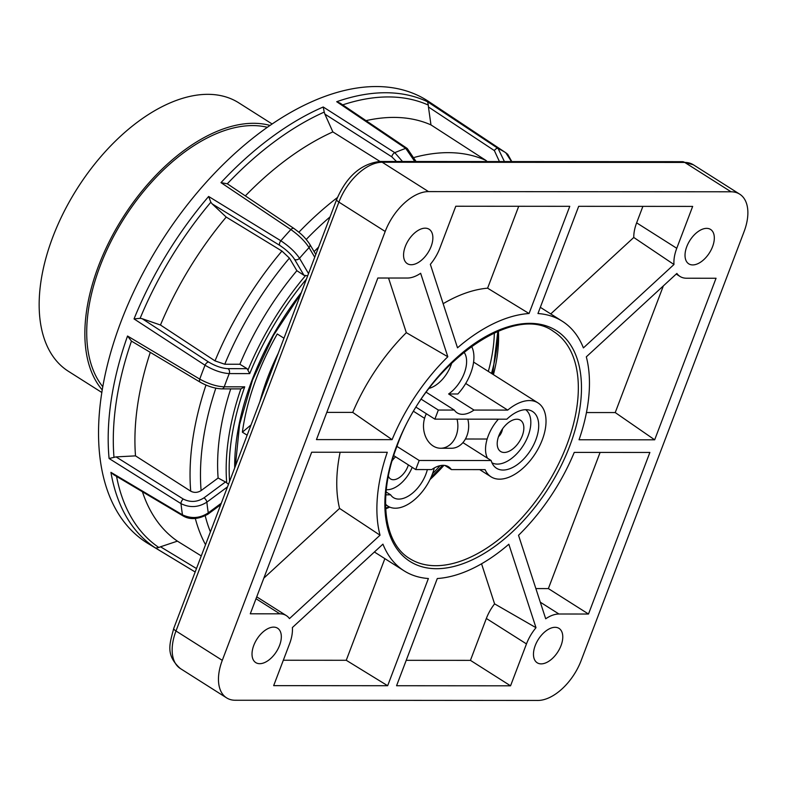 <?xml version="1.0" encoding="UTF-8"?>
<svg xmlns="http://www.w3.org/2000/svg" width="787" height="787" viewBox="0 0 787 787"><rect width="100%" height="100%" fill="white"/><g stroke="black" fill="none" stroke-linecap="round" stroke-linejoin="round"><path stroke-width="1.18" d="M428.502 191.595A44.436 25.273 122.4 0 0 385.197 231.467L222.288 660.342A44.436 25.273 122.4 0 0 226.636 697.892A44.436 25.273 122.4 0 0 235.283 700.253L537.836 700.46A44.436 25.273 122.4 0 0 581.14 660.578L744.049 231.712A44.436 25.273 122.4 0 0 739.701 194.163A44.436 25.273 122.4 0 0 731.064 191.792L428.502 191.595L382.197 162.24L684.759 162.437A44.436 25.273 -57.6 0 1 693.406 164.808L739.701 194.163M279.838 613.821A33.329 18.957 122.4 0 1 286.32 615.601A33.329 18.957 122.4 0 1 289.468 618.602L380.032 535.199A147.749 84.042 122.4 0 1 387.293 452.279L311.662 452.23L250.286 613.801L279.838 613.821L256.021 598.72M387.657 685.723L428.384 578.524A147.749 84.042 122.4 0 1 404.056 570.811A147.749 84.042 122.4 0 1 382.935 544.142L292.38 627.544A33.329 18.957 122.4 0 1 289.586 643.756L273.669 685.644L387.657 685.723L346.25 660.283L283.32 660.244M494.59 603.865L535.996 627.701L508.835 544.23A147.749 84.042 122.4 0 1 437.297 578.524L396.569 685.733L510.556 685.811L470.429 660.362L486.346 618.474A33.329 18.957 -57.6 0 1 494.59 603.865L481.546 563.797M535.996 627.701A33.329 18.957 122.4 0 0 526.473 643.914L510.556 685.811M558.947 614.008L588.499 614.027L649.875 452.456L574.244 452.407A147.749 84.042 122.4 0 1 518.525 535.298L545.696 618.779A33.329 18.957 122.4 0 1 558.947 614.008L540.295 602.183M654.676 439.825L716.052 278.244L686.5 278.224A33.329 18.957 122.4 0 1 680.017 276.453A33.329 18.957 122.4 0 1 676.879 273.443L586.315 356.845A147.749 84.042 122.4 0 1 579.045 439.766L654.676 439.825L615.237 412.565L586.453 412.545M673.967 264.511A33.329 18.957 122.4 0 1 676.761 248.289L692.668 206.401L578.681 206.322L537.964 313.531A147.749 84.042 122.4 0 1 562.282 321.244A147.749 84.042 122.4 0 1 583.403 347.903L673.967 264.511L633.771 237.467A33.329 18.957 -57.6 0 1 636.634 222.849L642.89 206.371M405.315 246.449A20.364 11.589 -57.6 0 1 429.122 229.253A20.364 11.589 -57.6 0 1 431.119 246.459A20.364 11.589 -57.6 0 1 407.312 263.655A20.364 11.589 -57.6 0 1 405.315 246.449M686.776 246.636A20.364 11.589 -57.6 0 1 710.572 229.44A20.364 11.589 -57.6 0 1 712.569 246.656A20.364 11.589 -57.6 0 1 688.763 263.842A20.364 11.589 -57.6 0 1 686.776 246.636M253.768 645.399A20.364 11.589 -57.6 0 1 277.575 628.203A20.364 11.589 -57.6 0 1 279.572 645.419A20.364 11.589 -57.6 0 1 255.765 662.605A20.364 11.589 -57.6 0 1 253.768 645.399M535.219 645.586A20.364 11.589 -57.6 0 1 559.026 628.39A20.364 11.589 -57.6 0 1 561.023 645.606A20.364 11.589 -57.6 0 1 537.216 662.792A20.364 11.589 -57.6 0 1 535.219 645.586M316.463 439.599L392.093 439.648A147.749 84.042 122.4 0 1 447.813 356.757L420.642 273.276A33.329 18.957 122.4 0 1 407.391 278.037L377.839 278.018L316.463 439.599M430.341 264.343L457.513 347.824A147.749 84.042 122.4 0 1 529.051 313.521L569.768 206.322L455.781 206.243L439.864 248.131A33.329 18.957 122.4 0 1 430.341 264.343M447.813 356.757L406.318 332.665A147.749 84.042 122.4 0 0 352.724 412.398L392.093 439.648M352.724 412.398L326.802 412.378M529.051 313.521L487.606 288.18A147.749 84.042 122.4 0 0 443.15 303.693M518.712 206.283L487.606 288.18M633.771 237.467L550.743 313.924M663.352 285.897L615.237 412.565M600.097 452.417L548.372 588.587L535.868 588.578M470.429 660.362L406.22 660.323M384.863 558.642L346.25 660.283M340.122 452.25A147.749 84.042 122.4 0 0 339.561 508.412L263.832 578.15M406.318 332.665L388.542 278.027M339.561 508.412L380.032 535.199M588.499 614.027L548.372 588.587M247.128 435.191L242.376 432.171A187.001 106.363 -57.6 0 1 277.26 333.963L283.969 338.223M251.043 424.901L242.376 432.171M102.812 386.751A156.416 88.97 122.4 0 1 100.165 265.947A156.416 88.97 -57.6 0 1 267.314 127.287M269.99 125.428A158.974 90.426 122.4 0 0 122.87 217.596A158.974 90.426 122.4 0 0 102.261 389.968M101.857 392.506L68.42 371.307A158.974 90.426 -57.6 0 1 77.175 188.624A158.974 90.426 -57.6 0 1 238.668 102.772L272.105 123.972M497.935 334.062A142.162 80.864 -57.6 0 1 491.491 373.422M388.207 507.143A142.162 80.864 122.4 0 0 388.965 506.749M432.506 473.735A142.162 80.864 122.4 0 0 440.061 465.678M488.324 371.415A139.604 79.408 122.4 0 0 494.344 332.832M278.195 353.412A169.599 96.467 122.4 0 0 259.926 401.508M416.195 407.292L434.877 419.137L506.858 419.186A33.625 19.124 -57.6 0 1 532.524 411.473A33.625 19.124 -57.6 0 1 530.674 450.105A33.625 19.124 -57.6 0 1 496.518 468.265A33.625 19.124 -57.6 0 1 491.157 460.523L419.176 460.474L415.723 469.564L431.709 469.573A27.771 15.799 -57.6 0 1 448.57 466.799A27.771 15.799 -57.6 0 1 451.394 469.593L485.107 469.613A43.787 24.899 122.4 0 0 491.078 476.843A43.787 24.899 122.4 0 0 535.553 453.204A43.787 24.899 122.4 0 0 537.964 402.885A43.787 24.899 122.4 0 0 507.713 410.096L474 410.066A27.771 15.799 -57.6 0 1 457.139 412.85A27.771 15.799 -57.6 0 1 454.325 410.057L438.329 410.047L434.877 419.137M413.706 411.424L424.567 418.31M462.913 442.619L491.157 460.523M396.933 446.377L419.176 460.474M393.707 455.604L415.723 469.564M444.842 465.442L451.394 469.593M427.351 469.573A27.771 15.799 -57.6 0 1 412.506 493.154A27.771 15.799 -57.6 0 1 393.441 497.62A27.771 15.799 -57.6 0 1 390.627 494.826L385.837 494.826M386.063 491.934L390.627 494.826M385.561 504.172A37.933 21.574 122.4 0 0 388.001 506.198A37.933 21.574 122.4 0 0 414.021 500.119A37.933 21.574 122.4 0 0 434.306 467.95M465.707 383.466L507.713 410.096M471.521 346.28A37.933 21.574 122.4 0 1 457.877 393.982L448.62 393.972L474 410.066M463.927 352.084A27.771 15.799 -57.6 0 1 448.62 393.972M426.259 392.26L454.325 410.057M421.35 399.284L438.329 410.047M116.555 476.391A259.405 147.543 122.4 0 0 158.836 547.486L155.669 548.086L195.166 571.992L148.251 543.65A261.805 148.91 122.4 0 1 138.207 282.464A261.805 148.91 122.4 0 1 376.196 86.54A261.805 148.91 -57.6 0 1 428.6 101.464L437.916 107.642A261.569 148.782 -57.6 0 0 437.031 107.062L505.766 152.737L511.481 161.571M504.418 161.561L498.082 148.448L427.557 101.769L428.335 105.104A259.405 147.543 122.4 0 0 342.709 104.878M230.719 388.886A212.185 120.686 122.4 0 0 218.117 478.014L201.108 490.596C197.616 492.751 194.153 492.947 190.72 491.177L135.512 455.87L116.053 456.893L183.302 499.056C190.326 502.568 197.222 502.165 203.99 497.846L225.466 481.959L228.496 484.261M318.578 247.108A212.185 120.686 122.4 0 0 314.111 251.604M289.419 258.106L296.866 270.698A212.185 120.686 122.4 0 0 239.878 364.253L224.767 364.243L215.018 360.889L160.469 325.021A244.108 138.846 -57.6 0 1 226.213 217.084L281.933 251.053L289.419 258.106A236.011 134.243 -57.6 0 0 224.767 364.243M218.117 478.014L225.466 481.959M183.302 499.056A3.699 2.036 122.1 0 0 181.01 503.621C189.785 507.989 198.413 507.497 206.873 502.136A241.284 137.243 122.4 0 0 208.289 512.839C200.124 518.299 191.526 518.967 182.495 514.855L110.928 472.348L113.633 474.659L183.184 515.977A3.699 2.125 -59.3 0 1 182.495 514.855A259.799 147.769 122.4 0 1 181.01 503.621L109.088 458.506L116.053 456.893M402.472 161.492L394.799 152.668A259.799 147.769 122.4 0 1 405.748 148.379A3.699 2.115 124.1 0 1 407.223 148.477L340.318 103.264L336.708 101.71L405.748 148.379L414.788 161.502M307.687 275.784L303.969 275.293L294.574 259.385C291.495 254.585 286.527 249.902 279.68 245.337L212.165 203.892L210.837 202.229A259.405 147.543 122.4 0 0 140.125 318.322L134.036 318.912L205.033 365.237C213.631 370.343 221.708 373.127 229.263 373.589A241.284 137.243 122.4 0 0 224.246 386.81A3.699 2.863 -90 0 1 221.668 388.886L240.861 388.896L244.718 386.83L224.246 386.81C216.897 386.574 208.742 384.007 199.76 379.118L127.533 336.019L131.468 341.115A259.405 147.543 122.4 0 0 113.977 457.237M308.524 273.571L299.503 258.293C295.607 252.342 289.39 246.498 280.851 240.773L208.634 196.465L210.837 202.229M396.491 161.492L391.788 156.82L324.874 114.105L324.234 112.088A259.405 147.543 122.4 0 0 227.305 183.794L220.98 182.633L290.875 229.548C298.991 235.333 305.051 241.343 309.045 247.6A241.284 137.243 122.4 0 0 299.503 258.293A3.699 2.922 -30.6 0 1 294.574 259.385M391.788 156.82A3.699 2.036 -57.4 0 1 394.799 152.668L323.231 106.993L324.234 112.088M380.052 161.483L332.862 131.911L324.874 114.105M227.305 183.794L293.974 228.486A3.699 2.076 123.9 0 0 290.875 229.548A259.799 147.769 122.4 0 0 280.851 240.773A3.699 2.036 -58.5 0 0 279.68 245.337M245.357 195.865A244.108 138.846 -57.6 0 1 332.862 131.911M135.512 455.87A244.108 138.846 -57.6 0 1 150.278 352.36M201.265 555.927L177.409 541.141A244.108 138.846 -57.6 0 1 142.427 491.767M414.513 157.351A243.419 138.453 -57.6 0 1 485.963 160.45L430.971 124.907A244.108 138.846 -57.6 0 0 366.024 120.637M221.668 388.886C214.684 388.503 207.522 386.26 200.193 382.177L131.468 341.115M177.409 541.141L160.518 546.788L196.475 568.539M158.836 547.486L160.518 546.788M160.469 325.021L142.211 318.725L208.604 362.02C215.471 366.122 221.944 368.336 228.004 368.66A3.699 2.863 90 0 1 229.263 373.589L249.735 373.599L247.079 368.67L239.878 364.253M296.866 270.698L303.969 275.293M499.43 161.561L494.374 150.602A3.699 2.046 -56.5 0 1 498.082 148.448A259.799 147.769 122.4 0 1 505.766 152.737A3.699 2.154 123.6 0 1 505.795 152.757L507.704 154.291L511.806 161.571M485.963 160.45L487.183 161.551M494.374 150.602L428.443 106.973L430.971 124.907M428.443 106.973L428.335 105.104M212.165 203.892L226.213 217.084M140.125 318.322L142.211 318.725M386.289 489.662A25.922 14.746 122.4 0 0 412.191 467.33M388.355 476.105A14.815 8.421 122.4 0 0 390.539 478.939A14.815 8.421 122.4 0 0 393.421 479.726A14.815 8.421 122.4 0 0 408.364 464.91M395.625 456.824A14.815 8.421 122.4 0 0 392.113 460.788M451.787 362.807A25.922 14.746 -57.6 0 1 450.853 365.581A25.922 14.746 122.4 0 1 429.161 388.345M487.507 458.221A31.48 17.904 122.4 0 1 488.245 435.831A31.48 17.904 -57.6 0 1 498.407 419.176M525.647 409.683A31.48 17.904 -57.6 0 1 528.126 435.86A31.48 17.904 122.4 0 1 491.973 462.805M504.221 452.476A18.514 10.536 122.4 0 0 520.994 438.713A18.514 10.536 122.4 0 0 520.443 420.209A18.514 10.536 122.4 0 0 516.843 419.225A18.514 10.536 122.4 0 0 500.06 432.978A18.514 10.536 122.4 0 0 500.621 451.482A18.514 10.536 122.4 0 0 504.221 452.476M498.496 436.677A12.956 10.034 -90 0 0 502.549 428.856M426.367 413.736A22.223 17.196 -90 0 0 433.106 445.973A22.223 17.196 -90 0 0 440.671 448.246L451.453 448.256A22.223 17.196 -90 0 0 467.822 419.156M440.671 448.246A22.223 17.196 -90 0 0 457.031 419.146M396.628 445.963A136.643 77.726 -57.6 0 1 529.769 323.349A136.643 77.726 -57.6 0 1 569.719 446.081A136.643 77.726 -57.6 0 1 436.569 568.706A136.643 77.726 -57.6 0 1 396.628 445.963M676.761 248.289L636.634 222.849M526.473 643.914L486.346 618.474M498.407 331.061A134.42 76.457 -57.6 0 1 493.419 374.642M443.937 465.343A134.42 76.457 -57.6 0 1 429.987 479.578M389.742 507.113A134.42 76.457 -57.6 0 1 385.699 508.845M553.605 331.524A134.42 76.457 -57.6 0 1 566.768 445.108A134.42 76.457 -57.6 0 1 409.653 558.573C383.584 543.168 377.652 495.751 397.16 445.776C425.501 364.715 514.226 301.657 553.605 331.524M173.76 628.36A7.408 2.066 20.8 0 0 175.983 630.987A44.436 25.273 -57.6 0 0 180.341 668.537C165.063 654.833 169.854 643.481 173.76 628.36L336.669 199.485A7.408 2.066 20.8 0 0 338.902 202.111A44.436 25.273 -57.6 0 1 382.197 162.24A7.408 5.735 90 0 0 379.678 161.483L682.24 161.679A7.408 5.735 90 0 1 684.759 162.437L731.064 191.792M222.288 660.342L175.983 630.987L338.902 202.111L385.197 231.467M336.708 101.71A261.569 148.782 -57.6 0 1 385.551 92.738A261.569 148.782 -57.6 0 1 427.557 101.769M221.285 503.227L208.289 512.839A3.699 1.712 -126.5 0 1 207.925 514.186L207.925 514.186C198.314 519.381 190.07 519.981 183.184 515.977M203.99 497.846A3.699 1.712 53.5 0 1 206.873 502.136L227.502 486.878M244.718 386.83A208.978 118.867 122.4 0 0 229.597 481.349M306.418 279.11A208.978 118.867 122.4 0 0 249.735 373.599M293.974 228.486C299.513 232.726 303.585 235.293 309.665 244.088L309.665 244.088A3.699 2.922 149.4 0 1 309.045 247.6L314.731 257.231M234.703 467.911A201.315 114.509 -57.6 0 1 251.997 380.219A201.315 114.509 -57.6 0 1 301.323 292.538M201.108 490.596A236.011 134.243 -57.6 0 1 215.825 388.178M210.414 531.855A236.011 134.243 -57.6 0 1 205.23 515.869M306.232 239.445A236.011 134.243 -57.6 0 1 330.058 216.878M190.72 491.177A243.419 138.453 -57.6 0 1 205.987 385.059M155.669 548.086A261.569 148.782 -57.6 0 1 110.928 472.348M109.088 458.506A261.569 148.782 -57.6 0 1 127.533 336.019M208.604 362.02A3.699 2.036 123.1 0 0 205.033 365.237A259.799 147.769 122.4 0 0 199.76 379.118A3.699 2.076 -59.2 0 0 200.193 382.177M134.036 318.912A261.569 148.782 -57.6 0 1 208.634 196.465M220.98 182.633A261.569 148.782 -57.6 0 1 323.231 106.993M205.535 544.702A243.419 138.453 -57.6 0 1 195.343 518.584M298.883 232.224A243.419 138.453 -57.6 0 1 337.446 197.527M215.018 360.889A243.419 138.453 -57.6 0 1 281.933 251.053M240.861 388.896A211.191 120.126 122.4 0 0 226.705 482.893M228.004 368.66L247.079 368.67M305.386 275.775A211.191 120.126 122.4 0 0 248.141 369.742M540.325 307.314L562.282 321.244M374.396 552.002L404.056 570.811M680.017 276.453L676.22 274.043M286.32 615.601L256.729 596.841M385.669 508.235L389.014 506.779M431.001 477.424L442.717 465.324M492.672 374.169L497.846 331.297M336.669 199.485C346.506 176.583 360.84 163.912 379.678 161.483M682.24 161.679L693.406 164.808M180.341 668.537L226.636 697.892M385.561 504.654L388.001 506.198M479.677 469.613L491.078 476.843M473.577 362.069L537.964 402.885M235.372 466.15L239.582 424.527L252.529 380.023L273.374 335.547L300.831 293.846M309.665 244.088L315.784 254.457M220.724 504.723L207.925 514.186M407.223 148.477L416.087 161.502M437.07 107.091L505.795 152.757M438.831 108.262L437.916 107.642M487.163 439.018L465.432 439.008"/></g></svg>
